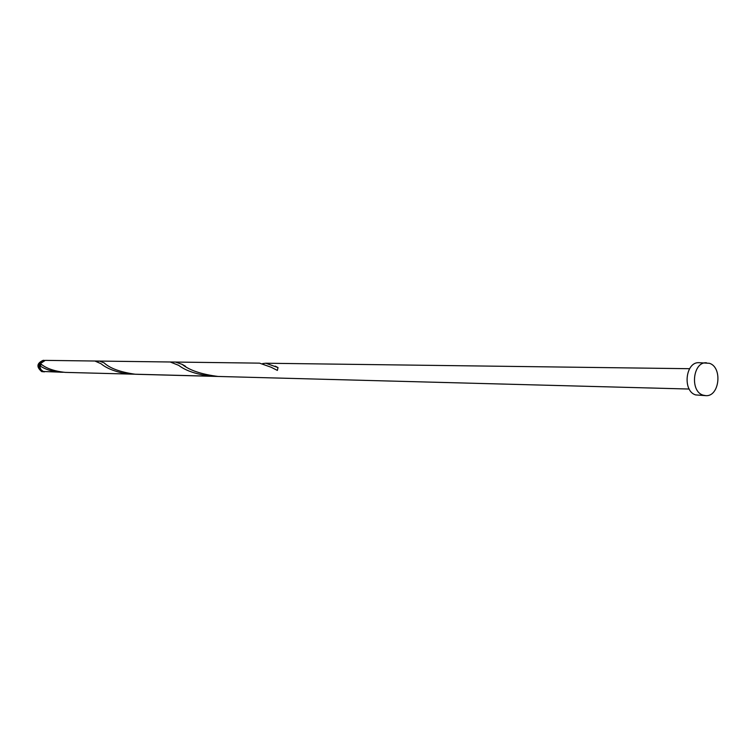 <?xml version="1.0" encoding="UTF-8"?>
<svg xmlns="http://www.w3.org/2000/svg" width="756" height="756" viewBox="0 0 756 756"><rect width="100%" height="100%" fill="white"/><g stroke="black" fill="none" stroke-linecap="round" stroke-linejoin="round"><path stroke-width="1.13" d="M44.122 371.82L41.712 371.602C36.26 366.981 36.742 363.23 43.158 360.347L44.358 360.366C37.923 363.249 37.441 367 42.912 371.631L44.595 371.81M40.663 363.712L40.049 365.791M705.773 395.653L695.662 394.915C682.337 391.154 685.418 361.67 699.016 362.691L709.44 363.305C722.793 367.312 719.466 396.9 705.773 395.653L703.071 395.142C689.718 391.362 692.808 361.737 706.425 362.757M40.852 363.844L41.107 364.931L39.907 365.772L40.181 367.983L41.221 369.92L43.338 371.489L63.183 372.283M39.907 365.772C45.275 369.476 52.344 371.64 61.123 372.273M130.58 374.125L126.498 373.851C114.846 371.612 106.369 368.248 101.087 363.759L94.906 361.018L45.284 360.376L40.455 363.56C45.757 368.257 54.016 371.196 65.243 372.387L215.252 376.318M99.357 361.075L175.458 362.058L182.13 364.354C189.51 370.308 201.502 374.343 218.115 376.46L135.4 374.258C120.402 372.169 109.979 368.37 104.111 362.871L99.357 361.075L97.118 361.5M94.906 361.018L170.223 361.992L178.681 365.346C186.146 371.026 197.392 374.683 212.398 376.308M275.156 366.112L278.019 367.577L265.829 363.23L262.672 363.57M278.028 367.567L277.367 370.412L271.187 367.265L259.563 363.145L175.458 362.058M218.115 376.46L689.188 389.038M265.829 363.23L689.595 368.701M182.13 364.354L185.532 366.291"/></g></svg>
